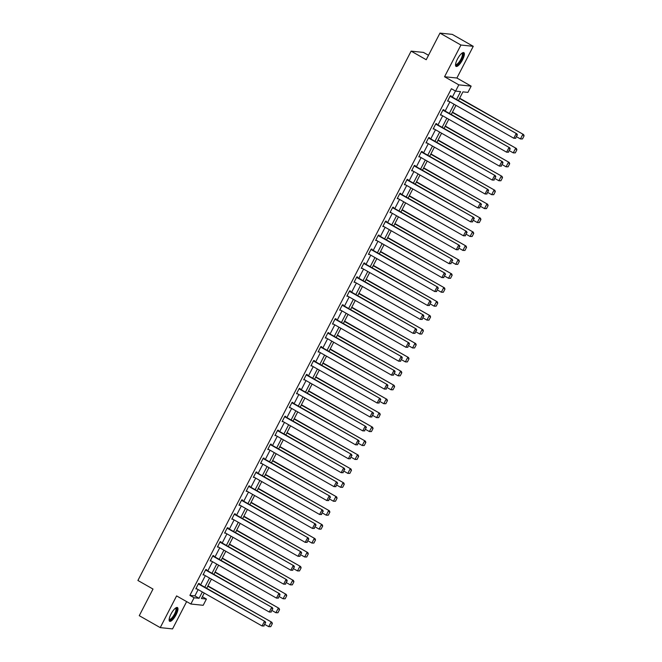 <?xml version="1.0" encoding="UTF-8"?>
<svg xmlns="http://www.w3.org/2000/svg" width="662" height="662" viewBox="0 0 662 662"><rect width="100%" height="100%" fill="white"/><g stroke="black" fill="none" stroke-linecap="round" stroke-linejoin="round"><path stroke-width="0.99" d="M176.142 614.684A7.903 2.416 119.6 0 0 177.449 607.542A7.903 2.416 119.6 0 0 170.945 614.146A7.903 2.416 119.6 0 0 169.637 621.279A7.903 2.416 119.6 0 0 176.142 614.684M462.548 59.787A7.903 2.416 119.6 0 0 463.855 52.646A7.903 2.416 119.6 0 0 457.351 59.249A7.903 2.416 119.6 0 0 456.035 66.39A7.903 2.416 119.6 0 0 462.548 59.787M202.34 596.735L206.412 599.052L203.184 605.3L190.863 604.017L194.09 597.769L199.08 598.283L202.34 591.977M428.513 55.294L423.448 52.414L411.127 51.131L137.911 580.475L153.005 589.064L139.268 615.685L160.237 627.617L172.559 628.9L186.643 601.617M411.127 51.131L426.22 59.721L439.965 33.1L452.287 34.383L473.256 46.315L460.926 45.033L444.558 76.742L458.816 84.86L471.145 86.143L467.918 92.39L462.92 91.869L458.427 100.574M444.558 76.742L456.888 78.025L473.256 46.315M456.888 78.025L471.145 86.143M439.965 33.1L460.926 45.033M456.532 99.49L460.587 91.629L455.588 91.108L451.401 88.725L189.895 595.378L194.893 595.899L198.145 589.594M200.603 584.827L205.336 575.659M207.794 570.892L212.527 561.724M214.993 556.957L219.726 547.788M222.184 543.022L226.917 533.853M229.375 529.087L234.108 519.918M236.566 515.152L241.299 505.983M243.757 501.217L248.49 492.048M250.948 487.282L255.681 478.113M258.147 473.347L262.88 464.178M265.338 459.411L270.071 450.243M272.529 445.476L277.262 436.308M279.72 431.541L284.453 422.373M286.911 417.606L291.644 408.437M294.102 403.671L298.835 394.502M301.301 389.736L306.034 380.567M308.492 375.801L313.225 366.632M315.683 361.866L320.416 352.697M322.874 347.931L327.607 338.762M330.065 333.996L334.798 324.827M337.256 320.069L341.989 310.892M344.455 306.134L349.18 296.957M351.646 292.199L356.379 283.03M358.837 278.263L363.57 269.095M366.028 264.328L370.761 255.16M373.219 250.393L377.952 241.225M380.41 236.458L385.143 227.289M387.609 222.523L392.334 213.354M394.8 208.588L399.534 199.419M401.991 194.653L406.725 185.484M409.182 180.718L413.916 171.549M416.373 166.783L421.106 157.614M423.564 152.848L428.297 143.679M430.763 138.912L435.488 129.744M437.954 124.977L442.688 115.809M445.145 111.042L449.879 101.874M452.336 97.107L455.464 91.042M450.913 96.296L451.145 95.849L450.309 95.767L447.545 101.121L448.455 101.063M443.722 110.231L443.954 109.784L443.118 109.702L440.354 115.056L441.256 114.998M436.531 124.166L436.754 123.72L435.927 123.637L433.155 128.991L434.065 128.933M429.332 138.101L429.564 137.655L428.736 137.564L425.964 142.926L426.874 142.868M422.141 152.037L422.373 151.59L421.537 151.499L418.773 156.861L419.683 156.803M414.95 165.972L415.182 165.525L414.346 165.434L411.582 170.796L412.492 170.738M407.759 179.907L407.991 179.46L407.155 179.369L404.391 184.731L405.301 184.673M400.568 193.842L400.8 193.395L399.964 193.304L397.2 198.666L398.102 198.608M393.377 207.777L393.6 207.33L392.773 207.239L390.001 212.601L390.911 212.543M386.178 221.712L386.409 221.265L385.582 221.174L382.81 226.536L383.72 226.478M378.987 235.647L379.218 235.2L378.383 235.109L375.619 240.472L376.529 240.414M371.796 249.582L372.027 249.135L371.192 249.044L368.428 254.407L369.338 254.349M364.605 263.517L364.836 263.071L364.001 262.98L361.237 268.342L362.147 268.284M357.414 277.452L357.645 277.006L356.81 276.915L354.046 282.277L354.948 282.219M350.223 291.388L350.446 290.941L349.619 290.85L346.855 296.212L347.757 296.154M343.024 305.323L343.255 304.876L342.428 304.785L339.656 310.147L340.566 310.081M335.833 319.258L336.064 318.811L335.229 318.72L332.465 324.082L333.375 324.016M328.642 333.193L328.873 332.746L328.038 332.655L325.274 338.017L326.184 337.951M321.451 347.12L321.682 346.681L320.847 346.59L318.083 351.952L318.993 351.886M314.26 361.055L314.491 360.608L313.656 360.525L310.892 365.887L311.802 365.821M307.069 374.99L307.292 374.543L306.465 374.46L303.701 379.822L304.603 379.756M299.869 388.925L300.101 388.478L299.274 388.395L296.502 393.758L297.412 393.691M292.678 402.86L292.91 402.413L292.083 402.33L289.311 407.693L290.221 407.627M285.488 416.795L285.719 416.348L284.883 416.266L282.12 421.628L283.03 421.562M278.297 430.73L278.528 430.283L277.692 430.201L274.929 435.563L275.839 435.497M271.106 444.665L271.337 444.219L270.501 444.136L267.738 449.498L268.648 449.432M263.915 458.601L264.138 458.154L263.31 458.071L260.547 463.425L261.449 463.367M256.715 472.536L256.947 472.089L256.12 472.006L253.347 477.36L254.258 477.302M249.524 486.471L249.756 486.024L248.929 485.941L246.156 491.295L247.067 491.237M242.333 500.406L242.565 499.959L241.729 499.876L238.965 505.23L239.876 505.172M235.142 514.341L235.374 513.894L234.538 513.811L231.774 519.165L232.685 519.107M227.951 528.276L228.183 527.829L227.347 527.746L224.583 533.1L225.494 533.042M220.76 542.211L220.992 541.764L220.156 541.682L217.393 547.035L218.294 546.977M213.569 556.146L213.793 555.699L212.965 555.617L210.193 560.971L211.104 560.913M206.37 570.081L206.602 569.634L205.774 569.552L203.002 574.906L203.913 574.848M199.179 584.016L199.411 583.57L198.575 583.487L195.811 588.841L196.722 588.783M190.863 604.017L176.605 595.908L160.237 627.617M189.895 595.378L194.09 597.769M455.588 91.108L458.816 84.86M204.235 593.061L201.413 598.531L206.412 599.052M455.969 105.341L451.236 114.509M448.778 119.276L444.045 128.445M441.587 133.211L436.854 142.38M434.396 147.146L429.663 156.315M427.197 161.081L422.464 170.25M420.006 175.016L415.273 184.185M412.815 188.951L408.082 198.12M405.624 202.886L400.891 212.055M398.433 216.822L393.7 225.99M391.242 230.757L386.509 239.925M384.043 244.692L379.318 253.86M376.852 258.627L372.118 267.796M369.661 272.562L364.928 281.731M362.47 286.497L357.737 295.666M355.279 300.424L350.546 309.601M348.088 314.359L343.355 323.536M340.889 328.294L336.164 337.463M333.698 342.229L328.964 351.398M326.507 356.164L321.773 365.333M319.316 370.099L314.582 379.268M312.125 384.034L307.391 393.203M304.934 397.97L300.2 407.138M297.735 411.905L293.009 421.073M290.544 425.84L285.81 435.008M283.353 439.775L278.619 448.944M276.162 453.71L271.428 462.879M268.971 467.645L264.237 476.814M261.78 481.58L257.046 490.749M254.589 495.515L249.855 504.684M247.389 509.45L242.656 518.619M240.198 523.385L235.465 532.554M233.007 537.321L228.274 546.489M225.816 551.256L221.083 560.424M218.625 565.191L213.892 574.359M211.435 579.126L206.701 588.295M204.798 587.211L209.531 578.042M211.989 573.275L216.722 564.107M219.18 559.34L223.913 550.172M226.379 545.405L231.104 536.237M233.57 531.47L238.303 522.301M240.761 517.535L245.494 508.366M247.952 503.608L252.685 494.431M255.143 489.673L259.876 480.496M262.334 475.738L267.067 466.561M269.533 461.803L274.258 452.634M276.724 447.868L281.458 438.699M283.915 433.933L288.649 424.764M291.106 419.998L295.84 410.829M298.297 406.063L303.031 396.894M305.488 392.127L310.221 382.959M312.687 378.192L317.412 369.024M319.878 364.257L324.612 355.089M327.069 350.322L331.803 341.153M334.26 336.387L338.994 327.218M341.451 322.452L346.185 313.283M348.642 308.517L353.376 299.348M355.833 294.582L360.567 285.413M363.033 280.647L367.766 271.478M370.224 266.712L374.957 257.543M377.414 252.776L382.148 243.608M384.605 238.841L389.339 229.673M391.796 224.906L396.53 215.738M398.987 210.971L403.721 201.802M406.187 197.036L410.92 187.867M413.378 183.101L418.111 173.932M420.569 169.166L425.302 159.997M427.76 155.231L432.493 146.062M434.951 141.296L439.684 132.127M442.142 127.361L446.875 118.192M449.341 113.425L454.074 104.257M194.893 595.899L199.08 598.283M447.694 100.823L448.373 101.212M440.503 114.758L441.182 115.147M433.312 128.693L433.991 129.082M426.121 142.628L426.8 143.017M418.93 156.563L419.609 156.952M411.739 170.498L412.418 170.887M404.54 184.433L405.218 184.822M397.349 198.368L398.028 198.757M390.158 212.303L390.837 212.684M382.967 226.238L383.646 226.619M375.776 240.174L376.455 240.554M368.585 254.109L369.264 254.489M361.386 268.044L362.064 268.424M354.195 281.979L354.873 282.36M347.004 295.914L347.682 296.295M339.813 309.849L340.491 310.23M332.622 323.784L333.3 324.165M325.431 337.719L326.109 338.1M318.24 351.654L318.91 352.035M311.041 365.59L311.719 365.97M303.85 379.516L304.528 379.905M296.659 393.451L297.337 393.84M289.468 407.387L290.146 407.775M282.277 421.322L282.955 421.711M275.086 435.257L275.764 435.646M267.887 449.192L268.565 449.581M260.696 463.127L261.374 463.516M253.505 477.062L254.183 477.451M246.314 490.997L246.992 491.386M239.123 504.932L239.801 505.321M231.932 518.867L232.61 519.256M224.732 532.802L225.411 533.191M217.541 546.738L218.22 547.126M210.35 560.673L211.029 561.062M203.16 574.608L203.838 574.997M195.969 588.543L196.647 588.932M450.077 96.213L516.931 133.865L450.234 95.907M515.814 138.259L513.795 138.25L516.095 133.782L517.096 135.098L515.483 138.226L517.096 135.098M447.777 100.674L513.795 138.25L515.483 138.226M516.931 133.865L517.427 135.131M522.475 138.954L524.089 135.826L522.475 138.954L520.456 138.937L516.592 136.744M459.511 98.481L523.592 134.56L459.668 98.183M522.144 138.921L520.456 138.937L522.765 134.477L523.758 135.793M524.089 135.826L523.592 134.56M462.043 53.134A6.843 2.085 -60.4 0 1 462.415 57.395A6.843 2.085 -60.4 0 1 457.707 64.479A6.843 2.085 -60.4 0 1 455.53 64.586M455.564 64.272A6.33 1.936 119.6 0 0 455.721 64.404A6.33 1.936 119.6 0 0 457.401 63.842A6.33 1.936 119.6 0 0 461.455 58.033A6.33 1.936 119.6 0 0 461.985 53.39A6.33 1.936 119.6 0 0 461.795 53.324M455.721 66.059A7.853 2.4 119.6 0 0 457.467 65.265A7.853 2.4 119.6 0 0 462.283 58.546A7.853 2.4 119.6 0 0 463.417 52.546M175.645 608.03A6.843 2.085 -60.4 0 1 175.124 614.262A6.843 2.085 -60.4 0 1 169.124 619.483M169.158 619.169A6.33 1.936 119.6 0 0 169.323 619.293A6.33 1.936 119.6 0 0 174.536 614.005A6.33 1.936 119.6 0 0 175.587 608.287A6.33 1.936 119.6 0 0 175.389 608.221M169.323 620.956A7.853 2.4 119.6 0 0 175.455 614.303A7.853 2.4 119.6 0 0 177.011 607.443M442.886 110.149L509.74 147.8L443.043 109.842M508.623 152.194L506.604 152.186L508.904 147.717L509.897 149.033L508.284 152.161L509.897 149.033M440.578 114.609L506.604 152.186L508.284 152.161M509.74 147.8L510.237 149.066M435.695 124.075L502.549 161.735L435.853 123.777M501.432 166.129L499.413 166.112L501.713 161.652L502.706 162.968L501.093 166.096L502.706 162.968M433.387 128.544L499.413 166.112L501.093 166.096M502.549 161.735L503.046 163.001M515.284 152.889L516.898 149.761L515.284 152.889L513.265 152.872L509.401 150.679M452.32 112.416L516.401 148.495L452.469 112.118M514.953 152.856L513.265 152.872L515.566 148.412L516.567 149.728M516.898 149.761L516.401 148.495M508.093 166.824L509.707 163.696L508.093 166.824L506.074 166.807L502.21 164.615M445.129 126.351L509.21 162.43L445.278 126.053M507.754 166.791L506.074 166.807L508.375 162.347L509.368 163.663M509.707 163.696L509.21 162.43M428.504 138.01L495.358 175.67L428.653 137.713M494.233 180.064L492.214 180.047L494.522 175.587L495.515 176.903L493.902 180.031L495.515 176.903M426.196 142.479L492.214 180.047L493.902 180.031M495.358 175.67L495.846 176.936M421.313 151.946L488.159 189.605L421.462 151.648M487.042 193.999L485.023 193.983L487.331 189.522L488.324 190.838L486.711 193.966L488.324 190.838M419.005 156.414L485.023 193.983L486.711 193.966M488.159 189.605L488.655 190.871M414.114 165.881L480.968 203.54L414.271 165.583M479.851 207.934L477.832 207.918L480.14 203.457L481.133 204.773L479.52 207.901L481.133 204.773M411.814 170.349L477.832 207.918L479.52 207.901M480.968 203.54L481.464 204.806M500.902 180.759L502.516 177.631L500.902 180.759L498.883 180.743L495.019 178.55M437.93 140.286L502.019 176.365L438.087 139.988M500.563 180.718L498.883 180.743L501.184 176.282L502.177 177.598M502.516 177.631L502.019 176.365M493.703 194.694L495.317 191.566L493.703 194.694L491.684 194.678L487.828 192.485M430.739 154.221L494.828 190.3L430.896 153.923M493.372 194.653L491.684 194.678L493.993 190.217L494.986 191.533M495.317 191.566L494.828 190.3M486.512 208.629L488.126 205.501L486.512 208.629L484.493 208.613L480.637 206.42M423.548 168.156L487.629 204.235L423.705 167.858M486.181 208.588L484.493 208.613L486.802 204.153L487.795 205.468M488.126 205.501L487.629 204.235M406.923 179.816L473.777 217.475L407.08 179.518M472.66 221.869L470.641 221.853L472.941 217.393L473.942 218.708L472.329 221.836L473.942 218.708M404.623 184.284L470.641 221.853L472.329 221.836M473.777 217.475L474.273 218.741M479.321 222.564L480.935 219.436L479.321 222.564L477.302 222.548L473.438 220.355M416.357 182.091L480.438 218.17L416.514 181.785M478.99 222.523L477.302 222.548L479.611 218.088L480.604 219.403M480.935 219.436L480.438 218.17M399.732 193.751L466.586 231.41L399.889 193.453M465.469 235.804L463.45 235.788L465.75 231.328L466.743 232.643L465.129 235.763L466.743 232.643M397.423 198.219L463.45 235.788L465.129 235.763M466.586 231.41L467.082 232.676M472.13 236.5L473.744 233.372L472.13 236.5L470.111 236.483L466.247 234.29M409.166 196.026L473.247 232.105L409.315 195.72M471.799 236.458L470.111 236.483L472.411 232.014L473.413 233.338M473.744 233.372L473.247 232.105M392.541 207.686L459.395 245.345L392.698 207.388M458.278 249.74L456.259 249.723L458.559 245.263L459.552 246.578L457.938 249.698L459.552 246.578M390.232 212.154L456.259 249.723L457.938 249.698M459.395 245.345L459.891 246.612M464.939 250.435L466.553 247.307L464.939 250.435L462.92 250.418L459.056 248.225M401.975 209.962L466.056 246.041L402.124 209.655M464.6 250.393L462.92 250.418L465.221 245.95L466.214 247.274M466.553 247.307L466.056 246.041M385.35 221.621L452.204 259.281L385.499 221.323M451.079 263.675L449.059 263.658L451.368 259.198L452.361 260.514L450.748 263.633L452.361 260.514M383.041 226.09L449.059 263.658L450.748 263.633M452.204 259.281L452.692 260.547M457.748 264.37L459.362 261.242L457.748 264.37L455.729 264.353L451.865 262.16M394.775 223.897L458.865 259.976L394.933 223.59M457.409 264.328L455.729 264.353L458.03 259.885L459.023 261.209M459.362 261.242L458.865 259.976M378.159 235.556L445.005 273.216L378.308 235.258M443.888 277.61L441.868 277.593L444.177 273.133L445.17 274.449L443.557 277.568L445.17 274.449M375.851 240.025L441.868 277.593L443.557 277.568M445.005 273.216L445.501 274.482M450.549 278.297L452.163 275.177L450.549 278.297L448.53 278.288L444.674 276.095M387.584 237.832L451.674 273.911L387.742 237.526M450.218 278.263L448.53 278.288L450.839 273.82L451.832 275.135M452.163 275.177L451.674 273.911M370.96 249.491L437.814 287.151L371.117 249.193M436.697 291.545L434.677 291.528L436.986 287.06L437.979 288.384L436.366 291.503L437.979 288.384M368.66 253.96L434.677 291.528L436.366 291.503M437.814 287.151L438.31 288.417M443.358 292.232L444.972 289.112L443.358 292.232L441.339 292.223L437.483 290.03M380.393 251.767L444.475 287.846L380.551 251.461M443.027 292.199L441.339 292.223L443.648 287.755L444.641 289.071M444.972 289.112L444.475 287.846M363.769 263.426L430.623 301.086L363.926 263.128M429.506 305.48L427.487 305.463L429.795 300.995L430.788 302.319L429.175 305.439L430.788 302.319M361.469 267.895L427.487 305.463L429.175 305.439M430.623 301.086L431.119 302.352M436.167 306.167L437.781 303.047L436.167 306.167L434.148 306.158L430.283 303.957M373.202 265.694L437.284 301.781L373.36 265.396M435.836 306.134L434.148 306.158L436.457 301.69L437.45 303.006M437.781 303.047L437.284 301.781M356.578 277.361L423.432 315.021L356.735 277.064M422.315 319.415L420.296 319.398L422.596 314.93L423.597 316.254L421.984 319.374L423.597 316.254M354.278 281.83L420.296 319.398L421.984 319.374M423.432 315.021L423.928 316.287M428.976 320.102L430.59 316.982L428.976 320.102L426.957 320.094L423.092 317.892M366.012 279.629L430.093 315.716L366.169 279.331M428.645 320.069L426.957 320.094L429.266 315.625L430.259 316.941M430.59 316.982L430.093 315.716M349.387 291.297L416.241 328.956L349.544 290.999M415.124 333.342L413.105 333.334L415.405 328.865L416.398 330.181L414.784 333.309L416.398 330.181M347.078 295.765L413.105 333.334L414.784 333.309M416.241 328.956L416.737 330.222M421.785 334.037L423.399 330.917L421.785 334.037L419.766 334.029L415.901 331.827M358.821 293.564L422.902 329.651L358.97 293.266M421.446 334.004L419.766 334.029L422.066 329.56L423.068 330.876M423.399 330.917L422.902 329.651M342.196 305.232L409.05 342.891L342.345 304.934M407.924 347.277L405.905 347.269L408.214 342.8L409.207 344.116L407.593 347.244L409.207 344.116M339.887 309.7L405.905 347.269L407.593 347.244M409.05 342.891L409.538 344.157M414.594 347.972L416.208 344.852L414.594 347.972L412.575 347.964L408.711 345.763M351.63 307.499L415.711 343.586L351.779 307.201M414.255 347.939L412.575 347.964L414.875 343.495L415.868 344.811M416.208 344.852L415.711 343.586M335.005 319.167L401.859 356.826L335.154 318.869M400.733 361.212L398.714 361.204L401.023 356.735L402.016 358.051L400.402 361.179L402.016 358.051M332.696 323.635L398.714 361.204L400.402 361.179M401.859 356.826L402.347 358.092M407.395 361.907L409.008 358.779L407.395 361.907L405.376 361.899L401.52 359.698M344.43 321.434L408.52 357.521L344.588 321.136M407.064 361.874L405.376 361.899L407.684 357.43L408.677 358.746M409.008 358.779L408.52 357.521M327.806 333.102L394.66 370.761L327.963 332.804M393.542 375.147L391.523 375.139L393.832 370.67L394.825 371.986L393.211 375.114L394.825 371.986M325.505 337.57L391.523 375.139L393.211 375.114M394.66 370.761L395.156 372.027M400.204 375.842L401.817 372.714L400.204 375.842L398.185 375.834L394.329 373.633M337.239 335.369L401.321 371.456L337.397 335.071M399.873 375.809L398.185 375.834L400.493 371.365L401.486 372.681M401.817 372.714L401.321 371.456M320.615 347.037L387.469 384.696L320.772 346.739M386.351 389.082L384.332 389.074L386.641 384.605L387.634 385.921L386.02 389.049L387.634 385.921M318.314 351.505L384.332 389.074L386.02 389.049M387.469 384.696L387.965 385.963M393.013 389.777L394.626 386.649L393.013 389.777L390.994 389.769L387.129 387.568M330.048 349.304L394.13 385.392L330.206 349.006M392.682 389.744L390.994 389.769L393.302 385.301L394.295 386.616M394.626 386.649L394.13 385.392M313.424 360.972L380.278 398.632L313.581 360.674M379.161 403.017L377.141 403.009L379.442 398.541L380.443 399.856L378.829 402.984L380.443 399.856M311.123 365.441L377.141 403.009L378.829 402.984M380.278 398.632L380.774 399.898M385.822 403.712L387.435 400.584L385.822 403.712L383.803 403.704L379.938 401.503M322.857 363.239L386.939 399.327L323.015 362.942M385.491 403.679L383.803 403.704L386.112 399.236L387.105 400.551M387.435 400.584L386.939 399.327M306.233 374.907L373.087 412.567L306.39 374.609M371.97 416.952L369.95 416.944L372.251 412.476L373.244 413.791L371.63 416.919L373.244 413.791M303.924 379.376L369.95 416.944L371.63 416.919M373.087 412.567L373.583 413.824M378.631 417.648L380.245 414.52L378.631 417.648L376.612 417.639L372.747 415.438M315.666 377.175L379.748 413.262L315.815 376.877M378.3 417.614L376.612 417.639L378.912 413.171L379.914 414.486M380.245 414.52L379.748 413.262M299.042 388.842L365.896 426.502L299.191 388.544M364.77 430.888L362.751 430.879L365.06 426.411L366.053 427.726L364.439 430.854L366.053 427.726M296.733 393.311L362.751 430.879L364.439 430.854M365.896 426.502L366.384 427.76M371.44 431.583L373.054 428.455L371.44 431.583L369.421 431.574L365.556 429.373M308.475 391.11L372.557 427.197L308.624 390.812M371.101 431.55L369.421 431.574L371.721 427.106L372.714 428.422M373.054 428.455L372.557 427.197M291.851 402.777L358.705 440.437L292 402.479M357.579 444.823L355.56 444.814L357.869 440.346L358.862 441.662L357.248 444.79L358.862 441.662M289.542 407.246L355.56 444.814L357.248 444.79M358.705 440.437L359.193 441.695M364.241 445.518L365.854 442.39L364.241 445.518L362.222 445.509L358.365 443.308M301.276 405.045L365.366 441.132L301.433 404.747M363.91 445.485L362.222 445.509L364.53 441.041L365.523 442.357M365.854 442.39L365.366 441.132M284.652 416.712L351.505 454.372L284.809 416.415M350.388 458.758L348.369 458.749L350.678 454.281L351.671 455.597L350.057 458.725L351.671 455.597M282.351 421.181L348.369 458.749L350.057 458.725M351.505 454.372L352.002 455.63M357.05 459.453L358.663 456.325L357.05 459.453L355.031 459.445L351.174 457.243M294.085 418.98L358.175 455.059L294.242 418.682M356.719 459.42L355.031 459.445L357.339 454.976L358.332 456.292M358.663 456.325L358.175 455.059M277.461 430.648L344.314 468.307L277.618 430.35M343.197 472.693L341.178 472.685L343.487 468.216L344.48 469.532L342.866 472.66L344.48 469.532M275.16 435.116L341.178 472.685L342.866 472.66M344.314 468.307L344.811 469.565M349.859 473.388L351.472 470.26L349.859 473.388L347.84 473.38L343.975 471.178M286.894 432.915L350.976 468.994L287.051 432.617M349.528 473.355L347.84 473.38L350.148 468.911L351.141 470.227M351.472 470.26L350.976 468.994M270.27 444.583L337.123 482.242L270.427 444.285M336.006 486.628L333.987 486.62L336.288 482.151L337.289 483.467L335.675 486.595L337.289 483.467M267.969 449.051L333.987 486.62L335.675 486.595M337.123 482.242L337.62 483.5M342.668 487.323L344.281 484.195L342.668 487.323L340.649 487.315L336.784 485.114M279.703 446.85L343.785 482.929L279.861 446.552M342.337 487.29L340.649 487.315L342.957 482.846L343.95 484.162M344.281 484.195L343.785 482.929M263.079 458.518L329.933 496.177L263.236 458.22M328.815 500.563L326.796 500.555L329.097 496.086L330.09 497.402L328.476 500.53L330.09 497.402M260.77 462.978L326.796 500.555L328.476 500.53M329.933 496.177L330.429 497.435M335.477 501.258L337.09 498.13L335.477 501.258L333.458 501.25L329.593 499.049M272.512 460.785L336.594 496.864L272.661 460.487M335.146 501.225L333.458 501.25L335.758 496.781L336.759 498.097M337.09 498.13L336.594 496.864M255.888 472.453L322.742 510.104L256.045 472.155M321.624 514.498L319.605 514.49L321.906 510.021L322.899 511.337L321.285 514.465L322.899 511.337M253.579 476.913L319.605 514.49L321.285 514.465M322.742 510.104L323.238 511.37M328.286 515.193L329.899 512.065L328.286 515.193L326.267 515.185L322.402 512.984M265.321 474.72L329.403 510.799L265.47 474.422M327.947 515.16L326.267 515.185L328.567 510.716L329.56 512.032M329.899 512.065L329.403 510.799M248.697 486.388L315.551 524.039L248.846 486.09M314.425 528.433L312.406 528.425L314.715 523.956L315.708 525.272L314.094 528.4L315.708 525.272M246.388 490.848L312.406 528.425L314.094 528.4M315.551 524.039L316.039 525.305M321.087 529.128L322.7 526L321.087 529.128L319.067 529.12L315.211 526.919M258.122 488.655L322.212 524.734L258.279 488.357M320.756 529.095L319.067 529.12L321.376 524.652L322.369 525.967M322.7 526L322.212 524.734M241.506 500.323L308.351 537.974L241.655 500.025M307.234 542.368L305.215 542.36L307.524 537.892L308.517 539.207L306.903 542.335L308.517 539.207M239.197 504.783L305.215 542.36L306.903 542.335M308.351 537.974L308.848 539.24M313.896 543.063L315.509 539.935L313.896 543.063L311.876 543.055L308.02 540.854M250.931 502.59L315.021 538.669L251.088 502.293M313.565 543.03L311.876 543.055L314.185 538.587L315.178 539.902M315.509 539.935L315.021 538.669M234.307 514.258L301.16 551.909L234.464 513.952M300.043 556.303L298.024 556.295L300.333 551.827L301.326 553.142L299.712 556.27L301.326 553.142M232.006 518.718L298.024 556.295L299.712 556.27M301.16 551.909L301.657 553.175M306.705 556.999L308.318 553.871L306.705 556.999L304.685 556.99L300.829 554.789M243.74 516.526L307.822 552.604L243.897 516.228M306.374 556.965L304.685 556.99L306.994 552.522L307.987 553.837M308.318 553.871L307.822 552.604M227.116 528.193L293.969 565.844L227.273 527.887M292.852 570.239L290.833 570.23L293.134 565.762L294.135 567.077L292.521 570.205L294.135 567.077M224.815 532.653L290.833 570.23L292.521 570.205M293.969 565.844L294.466 567.111M299.514 570.934L301.127 567.806L299.514 570.934L297.495 570.917L293.63 568.724M236.549 530.461L300.631 566.54L236.706 530.163M299.183 570.901L297.495 570.917L299.803 566.457L300.796 567.773M301.127 567.806L300.631 566.54M219.925 542.128L286.778 579.78L220.082 541.822M285.661 584.174L283.642 584.165L285.943 579.697L286.936 581.013L285.322 584.141L286.936 581.013M217.616 546.589L283.642 584.165L285.322 584.141M286.778 579.78L287.275 581.046M292.323 584.869L293.936 581.741L292.323 584.869L290.304 584.852L286.439 582.659M229.358 544.396L293.44 580.475L229.507 544.098M291.992 584.836L290.304 584.852L292.604 580.392L293.605 581.708M293.936 581.741L293.44 580.475M212.734 556.063L279.587 593.715L212.891 555.757M278.47 598.109L276.451 598.1L278.752 593.632L279.745 594.948L278.131 598.076L279.745 594.948M210.425 560.524L276.451 598.1L278.131 598.076M279.587 593.715L280.084 594.981M285.132 598.804L286.745 595.676L285.132 598.804L283.113 598.787L279.248 596.594M222.167 558.331L286.249 594.41L222.316 558.033M284.792 598.771L283.113 598.787L285.413 594.327L286.406 595.643M286.745 595.676L286.249 594.41M205.543 569.999L272.396 607.65L205.692 569.692M271.271 612.044L269.252 612.036L271.561 607.567L272.554 608.883L270.94 612.011L272.554 608.883M203.234 574.459L269.252 612.036L270.94 612.011M272.396 607.65L272.885 608.916M277.941 612.739L279.554 609.611L277.941 612.739L275.922 612.722L272.057 610.529M214.968 572.266L279.058 608.345L215.125 571.968M277.601 612.706L275.922 612.722L278.222 608.262L279.215 609.578M279.554 609.611L279.058 608.345M198.352 583.925L265.197 621.585L198.501 583.627M264.08 625.979L262.061 625.962L264.37 621.502L265.363 622.818L263.749 625.946L265.363 622.818M196.043 588.394L262.061 625.962L263.749 625.946M265.197 621.585L265.694 622.851M270.741 626.674L272.355 623.546L270.741 626.674L268.722 626.657L264.866 624.465M207.777 586.201L271.867 622.28L207.934 585.903M270.41 626.641L268.722 626.657L271.031 622.197L272.024 623.513M272.355 623.546L271.867 622.28"/></g></svg>
